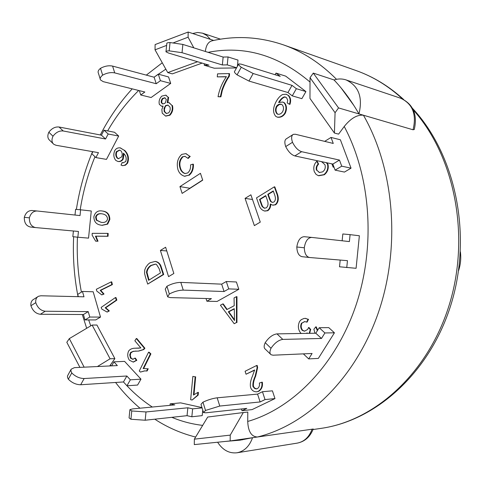 <?xml version="1.0" encoding="UTF-8"?>
<svg xmlns="http://www.w3.org/2000/svg" width="485" height="485" viewBox="0 0 485 485"><rect width="100%" height="100%" fill="white"/><g stroke="black" fill="none" stroke-linecap="round" stroke-linejoin="round"><path stroke-width="0.73" d="M460.392 251.885C461.211 258.305 460.598 264.586 458.543 270.727M202.209 415.621L202.76 410.128L202.209 415.621L191.842 416.773L187.052 415.675L187.847 407.782L146.003 411.959L131.756 410.959L129.907 409.637L132.672 408.897L174.836 404.884L170.162 403.841L170.011 405.345M129.871 409.995L129.077 417.876L130.926 419.246L145.167 420.234L146.003 411.959M131.756 410.959L130.926 419.246M187.052 415.675L145.167 420.234M187.847 407.782L192.636 408.849L191.842 416.773M201.972 407.57L180.626 402.865L170.162 403.841M202.069 407.891L192.636 408.849M257.565 394.111L262.452 391.722L272.412 390.837L274.977 398.591L265.028 399.579L260.124 401.95L257.565 394.111L217.177 397.809C212.636 398.409 207.895 399.864 202.954 402.168L200.978 404.363L203.409 412.214M272.412 390.837L274.977 398.591L252.097 409.601L241.997 410.71L246.792 408.394L206.028 412.79L203.524 412.589L205.525 410.443L219.772 406.048L217.177 397.809M202.954 402.168L205.525 410.443M260.124 401.95L219.772 406.048M262.452 391.722L265.028 399.579M241.997 410.71L241.439 408.97M315.796 333.213L319.209 327.727L328.763 327.63L334.432 332.801L324.914 332.965L321.476 338.463L315.796 333.213L276.99 333.88C272.74 334.474 268.817 337.402 265.21 342.677C263.779 345.829 263.81 347.987 265.301 349.158L270.472 354.165M328.769 327.636L334.432 332.801L318.336 358.409L308.69 358.906L312.079 353.48L273.037 355.202L271.06 354.729C269.581 353.577 269.569 351.425 271.012 348.266C274.637 342.98 278.572 340.027 282.803 339.403L276.99 333.88M265.21 342.677L271.012 348.266M321.476 338.463L282.803 339.403M319.209 327.727L324.914 332.965M308.69 358.906L303.361 353.862M311.619 237.414L304.222 236.698C300.336 236.965 297.869 240.402 296.808 247.004C297.05 252.697 298.808 255.928 302.082 256.686L309.424 257.486M346.757 267.611L347.46 260.669L309.533 257.499C306.277 256.741 304.531 253.497 304.295 247.774C305.356 241.142 307.817 237.692 311.679 237.414L349.388 241.578L350.085 234.643L359.367 235.758L356.087 268.296L339.512 266.786L340.191 260.063M296.808 247.004L304.295 247.774M342.137 240.778L342.822 233.97L350.085 234.643M292.697 134.769L286.623 138.631C284.634 139.716 284.325 142.366 285.701 146.585C288.302 151.714 291.346 154.824 294.831 155.921L301.64 151.69C298.166 150.574 295.123 147.44 292.51 142.293C291.115 138.061 291.406 135.412 293.376 134.339L295.395 134.26L333.262 143.445L331.025 137.437L340.385 139.783L351.043 168.156L341.737 166.167L335.105 170.138L332.855 164.063L294.831 155.921M285.701 146.585L292.51 142.293M341.737 166.167L339.47 160.074L301.64 151.69M339.47 160.074L332.855 164.063M324.683 141.365L331.025 137.437M340.385 139.783L351.043 168.156L344.459 172.072L335.105 170.138M238.535 64.238L234.588 71.434C234 71.901 234.831 73.041 237.08 74.854L248.975 81.068L253.164 73.514L241.257 67.257C238.996 65.451 238.153 64.329 238.729 63.887L241.221 64.165L280.245 76.339L276.007 73.09L285.695 76.133L305.926 91.58L296.359 88.688L292.261 95.866L287.951 92.532L248.975 81.068M237.08 74.854L241.257 67.257M296.359 88.688L292.025 85.366L253.164 73.514M292.025 85.366L287.951 92.532M275.092 74.726L276.007 73.09M285.695 76.133L305.926 91.58L301.864 98.661L292.261 95.866M236.504 67.936L214.297 68.221L204.227 65.226L209.017 65.154L168.544 53.053L165.973 51.804C165.743 51.246 166.816 50.931 169.198 50.852L182.033 52.701L182.863 44.42L170.029 42.541C167.652 42.638 166.573 42.977 166.804 43.553L166.009 51.452M169.198 50.852L170.029 42.541M237.996 60.091L228.053 56.951L223.142 57.054L182.863 44.42M223.142 57.054L222.348 64.954L182.033 52.701M204.227 65.226L204.373 63.765M228.053 56.951L227.253 64.881L222.348 64.954M236.613 67.742L227.253 64.881M238.002 60.091L237.365 66.366L238.002 60.091M112.593 66.093L154.109 77.206L158.28 74.15L168.562 76.951L170.708 83.42L151.114 97.521L140.741 94.987L144.845 92.011L103.244 81.656L100.492 79.934C99.758 78.467 100.48 76.872 102.644 75.151C106.815 72.889 110.847 72.138 114.733 72.895L112.593 66.093C108.701 65.311 104.675 66.057 100.516 68.318C98.358 70.046 97.649 71.653 98.388 73.144L100.207 79.006M102.644 75.151L100.516 68.318M154.109 77.206L156.237 83.729L114.733 72.895M140.741 94.987L139.353 90.64M158.28 74.15L160.42 80.692L156.237 83.729M170.708 83.42L160.42 80.692M59.049 127.015L101.438 135.182L104.02 130.192L114.551 132.284L118.686 136.055L106.476 159.377L95.897 157.595L98.467 152.66L56.09 145.288L53.835 144.33C51.689 142.438 51.41 139.735 52.998 136.224C55.951 132.332 59.358 130.58 63.22 130.974L59.049 127.015C55.187 126.609 51.786 128.349 48.846 132.229C47.269 135.727 47.554 138.431 49.706 140.335L53.083 143.602M52.998 136.224L48.846 132.229M95.897 157.595L91.823 153.739L92.884 151.69M101.438 135.182L105.572 138.995L63.22 130.974M104.02 130.192L108.167 133.999L105.572 138.995M114.551 132.284L118.686 136.055L108.167 133.999M80.607 209.799L91.271 210.999L88.549 238.129L77.855 237.226L78.437 231.454L35.502 227.574C31.307 226.598 29.27 223.349 29.385 217.838C30.767 213.261 33.338 210.981 37.102 210.993L80.031 215.576L80.607 209.799L75.581 209.338L75.005 215.037M37.036 210.987L32.022 210.508C28.257 210.49 25.687 212.757 24.305 217.316C24.189 222.809 26.232 226.046 30.434 227.016L35.381 227.556M29.385 217.838L24.305 217.316M77.855 237.226L72.835 236.662L73.405 230.999M82.456 291.455L93.181 291.77L100.504 317.081L95.703 319.936L84.966 319.93L83.426 314.529L88.234 311.625L45.226 311.237C40.77 310.685 37.618 307.829 35.769 302.664C35.466 299.554 36.381 297.42 38.515 296.262L40.885 295.771L83.99 296.814L82.456 291.455L77.697 294.401L78.346 296.674M37.636 296.82L33.677 299.336C31.537 300.5 30.616 302.634 30.913 305.738C32.75 310.885 35.896 313.728 40.358 314.268L45.226 311.237M35.769 302.664L30.913 305.738M83.426 314.529L40.358 314.268M88.234 311.625L89.786 317.044L84.966 319.93M100.504 317.081L89.786 317.044M113.926 361.84L124.596 361.38L140.971 379.149L137.588 385.048L126.949 385.787L123.475 381.956L126.858 376.002L84.135 378.536C79.516 378.427 75.393 376.566 71.762 372.947L70.883 370.928L71.083 369.243L74.429 367.642L117.352 365.587L113.926 361.84L111.671 365.86M70.919 369.655L67.476 375.984L67.53 377.488L68.33 379.197C71.944 382.823 76.066 384.672 80.686 384.757L84.135 378.536M71.762 372.947L68.33 379.197M123.475 381.956L80.686 384.757M126.858 376.002L130.35 379.822L126.949 385.787M137.588 385.048L140.971 379.149L130.35 379.822M261.391 204.7L259.53 199.42L265.713 195.6L267.447 200.487C268.52 203.718 268.126 206.173 266.265 207.841L264.392 208.229L262.149 206.555L261.391 204.7L261.882 204.773L262.64 206.628L264.64 208.253M265.829 195.91L260.021 199.493L261.882 204.773M260.021 199.493L259.53 199.42M269.411 198.892L267.787 194.315L273.249 190.938L274.765 195.176C275.862 198.407 275.547 200.705 273.819 202.075L272.176 202.409L270.569 201.439L269.411 198.892L269.896 198.965L271.054 201.511L272.424 202.433M273.364 191.254L268.278 194.394L269.896 198.965M268.278 194.394L267.787 194.315M277.196 194.825C278.39 199.171 277.705 202.475 275.134 204.725L272.655 205.143L270.272 203.997C270.297 206.895 269.308 209.108 267.302 210.642L264.61 211.017C262.112 210.302 260.348 208.598 259.317 205.907L256.498 197.886L274.334 186.828L277.196 194.825L277.681 194.903C278.875 199.25 278.19 202.548 275.619 204.797L275.134 204.725M275.619 204.797L272.897 205.167M270.788 204.427C270.678 207.204 269.678 209.296 267.793 210.708L267.302 210.642M267.793 210.708L264.852 211.048M277.681 194.903L274.819 186.907L274.334 186.828M168.077 105.142L166.064 105.73L165.239 106.694L164.415 109.452L164.694 111.647L164.185 111.526L164.045 108.355L165.555 105.609L167.822 105.069L169.932 106.967C170.575 109.246 170.108 111.235 168.525 112.926L166.246 113.478L164.185 111.526M164.694 111.647L166.507 113.526M166.064 105.73L165.555 105.609M165.039 97.794L162.736 98.831L161.772 100.838L161.802 102.838L161.147 102.123L161.366 100.346L162.226 98.71L164.791 97.721L166.3 99.498L165.452 102.638L164.761 103.384L162.663 103.942L161.287 102.717M161.802 102.838L162.924 103.99M163.209 98.37L162.699 98.243M161.814 96.103L165.694 95.169L168.095 97.2L167.24 102.705L168.913 102.644L171.933 105.384C172.848 109.107 171.999 112.35 169.374 115.127L165.549 116.024L162.233 113.163L161.857 109.531L163.093 106.082L161.475 106.166L159.322 104.299C158.656 101.195 159.486 98.467 161.814 96.103M165.949 95.242L168.095 97.2M168.604 97.327L167.925 102.559M169.168 102.717L171.933 105.384M172.442 105.512C173.357 109.228 172.508 112.471 169.889 115.248L169.374 115.127M169.889 115.248L165.809 116.079M162.899 106.36L161.735 106.221M119.765 150.126L116.843 151.787L116.321 151.69L119.51 150.071L120.917 150.817C122.329 152.545 122.572 154.582 121.644 156.916L118.358 158.722L117.14 158.086C115.679 156.279 115.406 154.151 116.321 151.69M116.843 151.787C115.927 154.242 116.2 156.37 117.661 158.177L117.14 158.086M117.661 158.177L118.625 158.759M125.694 161.572C126.755 158.48 126.094 155.782 123.699 153.472L123.39 153.193L122.687 159.025C121.456 160.905 119.837 161.711 117.819 161.438L115.763 160.383C113.617 157.625 113.266 154.394 114.709 150.683C115.897 148.586 117.697 147.646 120.116 147.864L124.014 150.144C127.804 153.848 128.822 158.165 127.07 163.087L125.979 164.415L124.19 165.427L122.65 165.634L121.02 165.082L122.141 162.53L122.996 162.851L125.694 161.572M124.014 153.812L123.202 159.116C121.977 160.99 120.353 161.796 118.34 161.529L118.085 161.475M120.377 147.919L124.014 150.144M124.53 150.235C128.325 153.939 129.343 158.256 127.591 163.178L127.07 163.087M127.591 163.178L125.463 165.203L122.547 165.627M123.257 162.881L122.141 162.53M188.629 175.2L184.482 176.219C181.178 175.194 178.983 172.915 177.892 169.386C176.407 163.13 177.692 158.128 181.748 154.394L185.797 153.63L189.732 156.261L187.828 158.274L184.943 156.315L182.415 156.794C179.456 159.826 178.644 163.56 179.971 167.998C180.826 170.92 182.499 172.769 184.997 173.539L187.659 172.969C189.859 171.09 190.823 168.386 190.556 164.864L192.897 164.148C193.127 168.944 191.708 172.624 188.629 175.2L184.737 176.249M186.052 153.684L189.732 156.261M190.235 156.358L188.332 158.371L187.828 158.274M185.197 156.37L182.415 156.794M182.924 156.891C179.965 159.917 179.153 163.651 180.481 168.089C181.287 170.872 182.875 172.702 185.246 173.575M189.138 175.285C192.212 172.708 193.636 169.029 193.4 164.239L192.897 164.148M256.704 365.466L257.129 367.624L255.165 376.19C253.309 380.282 252.582 383.726 252.97 386.515L254.655 388.491L256.177 388.915L257.335 388.667C259.135 387.448 259.815 385.575 259.366 383.047L261.827 382.235C262.409 386.442 261.185 389.485 258.147 391.365L256.626 391.807C253.825 391.832 251.83 390.455 250.648 387.679C249.89 384.399 250.521 380.47 252.533 375.899L254.649 369.952L246.047 374.226L245.095 371.255L256.704 365.466L257.195 365.441L257.626 367.594L257.129 367.624M257.626 367.594L255.662 376.154L255.165 376.19M255.662 376.154C253.807 380.246 253.079 383.683 253.467 386.478L254.758 388.2L256.723 388.873M258.147 391.365L258.644 391.322C261.682 389.443 262.906 386.406 262.324 382.198L261.827 382.235M258.644 391.322L256.868 391.777M254.667 370.158L246.047 374.226M229.078 73.575L228.853 76.048C226.034 80.122 223.676 84.899 221.778 90.386L220.396 96.697L218.044 96.715C219.365 89.482 222.16 82.802 226.428 76.678L217.274 76.872L217.553 73.847L229.078 73.575L229.575 73.726L229.35 76.194L228.853 76.048M229.35 76.194C226.531 80.261 224.173 85.039 222.275 90.519L220.893 96.83L220.396 96.697M220.893 96.83L218.044 96.715M226.301 76.836L217.274 76.872M143.124 368.551L147.707 368.776L146.603 370.995L144.566 370.873L140.438 372.086L139.286 371.007L148.562 352.219L150.38 353.886L143.124 368.551L147.707 368.776M148.228 368.745L147.131 370.964L146.603 370.995M144.827 370.861L140.438 372.086M150.38 353.886L150.902 353.868L149.083 352.201L148.562 352.219M150.902 353.868L143.645 368.521M100.213 290.333L103.499 294.031L101.741 294.892L96.727 291L96.333 289.278L111.223 281.876L111.853 284.574L100.213 290.333L100.741 290.351L104.026 294.043L103.499 294.031M104.026 294.043L101.741 294.892M111.853 284.574L112.381 284.592L111.75 281.9L111.223 281.876M112.381 284.592L100.741 290.351M95.454 236.159L97.479 241.19L95.66 241.172L92.12 235.134L92.205 233.327L107.658 233.394L107.525 236.237L95.454 236.159L95.981 236.207L98.006 241.239L97.479 241.19M98.006 241.239L95.66 241.172M107.525 236.237L108.046 236.286L108.185 233.443L107.658 233.394M108.046 236.286L95.981 236.207M105.16 307.793L108.81 310.915L107.118 312.073L101.723 309.036L101.171 307.393L115.442 297.541L116.321 300.118L105.16 307.793L105.694 307.799L109.337 310.921L108.81 310.915M109.337 310.921L107.118 312.073M116.321 300.118L116.849 300.124L115.97 297.554L115.442 297.541M116.849 300.124L105.694 307.799M193.442 395.032L197.892 392.413L197.631 395.184L192.139 400.022L190.654 399.719L192.848 376.396L195.158 376.833L193.442 395.032M197.631 395.184L198.147 395.136L198.407 392.371L197.892 392.413M198.147 395.136L192.139 400.022M195.158 376.833L192.848 376.396M195.667 376.796L194 394.584M304.889 321.567L301.434 323.283C300.263 325.908 300.536 328.272 302.246 330.37L304.501 331.2L307.708 329.436L308.539 327.533L310.285 329.576L309.2 333.328M301.912 323.277C300.748 325.908 301.021 328.266 302.731 330.364L302.246 330.37M302.731 330.364L304.744 331.188M310.285 329.576L310.764 329.576L309.018 327.527L308.539 327.533M310.764 329.576L310.03 329.933M310.509 329.927L309.679 333.316M314.989 333.225L313.886 329.266L315.771 326.866L317.336 330.734M317.705 330.146L316.244 326.86L315.771 326.866M307.047 333.341L307.126 332.88L306.538 333.371M301.252 333.462L300.615 332.959C298.026 329.515 297.687 325.671 299.597 321.434L301.215 319.7L303.822 318.518L305.21 318.366L308.036 319.263L306.647 322.101L304.653 321.561L301.434 323.283M305.447 318.372L308.036 319.263M308.515 319.263L307.126 322.101L306.647 322.101M144.384 348.242L143.245 349.576L138.474 351.061L133.339 351.286L130.714 352.419L129.731 354.814L130.477 358.033L132.841 359.324L134.842 358.142L136.297 360.343L133.175 362.046L129.41 360.228C127.476 357.251 127.215 354.195 128.634 351.049C129.938 349.212 132.09 348.266 135.091 348.212L140.856 347.951L134.86 340.773L136.273 338.554L144.384 348.242L144.906 348.23L143.772 349.558L138.74 351.049M136.024 351.031L132.884 351.516L130.768 352.947L130.271 355.663L131.217 358.294L130.689 358.318M136.297 360.343L136.825 360.319L135.37 358.118L134.842 358.142M131.217 358.294L133.108 359.3M136.825 360.319L133.442 362.022M135.357 348.206L138.928 348.169M144.906 348.23L136.8 338.542L136.273 338.554M326.266 162.657L327.49 164.166C328.4 168.386 327.193 171.884 323.877 174.655L318.312 175.655L316.056 174.382L314.262 171.563C313.171 167.567 314.001 164.16 316.766 161.341L317.232 161.444L318.615 164.112C316.844 165.894 316.281 167.949 316.923 170.277L319.3 172.533L322.61 171.878C324.956 170.108 325.75 167.743 324.974 164.797L321.737 161.687M316.923 170.277L319.536 172.575M322.325 162.154L321.834 162.051M333.85 166.755L333.189 167.173L331.879 163.857M333.971 167.076L333.189 167.173M326.738 162.754L327.963 164.263L327.49 164.166M327.963 164.263C328.866 168.483 327.66 171.975 324.344 174.745L323.877 174.655M324.344 174.745L318.748 175.764M316.766 161.341L318.148 164.015C316.372 165.797 315.808 167.852 316.45 170.186M318.615 164.112L318.148 164.015M228.332 311.794L234.273 308.666L234.51 320.536L228.332 311.794L228.829 311.8L234.491 319.803M234.279 308.933L228.829 311.8M234.194 323.707L220.414 305.198L222.779 303.937L226.792 309.624L234.213 305.702L234.055 297.929L236.462 296.65L236.45 322.543L234.194 323.707L236.45 322.543M227.156 309.43L223.282 303.95L222.779 303.937M236.947 322.537L236.965 296.662L236.462 296.65M281.379 104.293L279.221 104.554L276.85 106.615L276.365 106.482C277.644 104.621 279.233 103.863 281.142 104.22L282.021 104.657C283.737 106.482 283.961 108.785 282.688 111.568C281.385 113.635 279.766 114.533 277.85 114.272L276.996 113.836C275.298 111.859 275.086 109.41 276.365 106.482M276.85 106.615C275.571 109.537 275.777 111.986 277.475 113.963L276.996 113.836M277.475 113.963L278.093 114.321M287.726 100.159L286.441 97.57L284.362 96.885C282.312 97.533 280.391 99.407 278.59 102.511L282.67 102.038L283.961 102.662C286.32 105.427 286.599 108.901 284.798 113.09C282.907 116.115 280.378 117.449 277.22 117.103L275.789 116.376C272.782 112.835 272.825 108.052 275.929 102.026C277.863 98.352 280.069 95.854 282.549 94.539L286.071 94.235L287.951 95.224C290.212 97.515 290.709 100.522 289.448 104.245L287.193 102.953L287.726 100.159M285.58 97.091L284.362 96.885M284.84 97.024C282.949 97.594 281.118 99.304 279.354 102.153M282.907 102.111L284.446 102.796C286.799 105.56 287.078 109.034 285.283 113.217L284.798 113.09M285.283 113.217C283.385 116.236 280.857 117.576 277.699 117.231L277.462 117.158M286.314 94.314L287.951 95.224M288.423 95.363C290.691 97.655 291.188 100.656 289.921 104.378L289.448 104.245M101.565 213.752C98.655 213.552 96.848 214.673 96.145 217.116L96.776 220.202L100.965 222.269L96.248 220.148L95.618 217.056C96.376 214.534 98.273 213.418 101.304 213.715L102.171 213.861C105.597 214.406 107.385 216.158 107.531 219.111C106.803 221.578 104.936 222.688 101.929 222.439L100.965 222.269M101.492 222.324L102.189 222.457M96.776 220.202L96.248 220.148M96.145 217.116L95.618 217.056M102.535 211.054C106.979 211.751 109.24 214.54 109.313 219.42L107.155 224.07L101.917 225.295L100.577 225.076C96.163 224.325 93.926 221.542 93.878 216.722C95.163 212.066 98.049 210.175 102.535 211.054L103.062 211.114C107.506 211.812 109.762 214.6 109.84 219.481L109.313 219.42M109.84 219.481L107.682 224.125L107.155 224.07M107.682 224.125L102.183 225.313M159.092 268.587L160.493 272.916L148.622 280.318L146.488 272.443C146.791 269.563 148.228 267.229 150.805 265.453L155.352 264.101L156.394 264.331L159.092 268.587M155.606 264.125L151.32 265.483C148.749 267.259 147.313 269.587 147.01 272.467L149.053 280.051M147.792 276.104L147.27 276.08M147.01 272.467L146.488 272.443M151.32 265.483L150.805 265.453M145.5 277.19L144.585 273.491L144.742 269.878L146.027 266.932L148.113 264.295L149.98 262.779L155.109 261.439C158.013 262.039 159.911 263.955 160.808 267.193L163.166 274.474L147.701 284.089L145.5 277.19M155.37 261.457L155.63 261.47C158.528 262.07 160.426 263.992 161.323 267.223L160.808 267.193M161.323 267.223L163.688 274.504L163.166 274.474M163.688 274.504L147.701 284.089M97.394 366.545L110.083 358.797L92.12 325.053L96.921 325.029L114.872 358.603L109.725 365.957M243.288 412.553L247.811 412.044L247.72 421.453C248.181 431.541 251.424 436.718 257.45 436.997L230.163 440.944L194.291 444.606L194.358 439.155L230.223 435.124L243.288 412.553L207.707 417.039L194.358 439.155M414.408 129.022L414.269 129.483L413.038 129.78L363.435 115.224C357.227 114.569 350.819 118.316 344.223 126.482L338.609 134.127L334.42 133.048L335.068 112.714L310.042 77.667L309.963 98.425L334.42 133.048M202.13 63.098L172.339 73.865L167.749 72.598L197.601 61.74M274.977 398.591L252.097 409.601M334.432 332.801L318.336 358.409M359.367 235.758L356.087 268.296M351.043 168.156L344.459 172.066M305.926 91.58L301.864 98.661M168.562 76.951L170.702 83.42M100.498 317.081L95.703 319.936M179.941 186.604L200.444 173.309L202.712 180.159L182.136 193.394L179.941 186.604L190.071 188.289M250.897 194.8L260.275 222.112L254.37 225.622L245.07 198.383L250.897 194.8M217.098 301.446L238.814 289.278L236.401 281.985L238.814 289.278L217.098 301.446L206.883 301.221L206.016 298.517M168.556 276.626L160.389 250.448L165.615 247.235L173.854 273.479L168.556 276.626M202.657 180.002L190.023 188.131M245.07 198.383L252.509 199.493M160.389 250.448L166.779 250.945M225.652 441.405L240.099 440.156L252.533 437.706L313.213 429.043M310.042 77.667L313.274 73.096L338.548 107.925L335.068 112.714M257.45 436.997C307.817 424.636 356.081 377.585 378.512 312.195C400.859 246.823 394.353 169.126 363.435 115.224L338.548 107.925M166.622 45.396L155.036 49.828L167.749 72.598M193.8 47.851L188.095 37.187L173.575 42.741M155.036 49.828L155.115 44.565L188.162 32.034L188.095 37.187M212.521 40.71C208.477 41.516 206.089 45.105 205.349 51.471M192.642 33.514L197.668 32.477L202.554 33.174L206.877 35.526L210.423 39.376L213.679 40.449L188.162 32.034M92.12 325.053L69.325 338.609L84.141 367.175M79.916 367.381L66.815 342.289L69.325 338.609M114.872 358.603L110.083 358.797M230.223 435.124L230.163 440.944M341.082 87.937L353.874 105.494M363.435 115.224L358.955 113.908C351.661 101.159 343.35 89.834 334.019 79.94L313.274 73.096M252.533 437.706C249.454 446.303 244.282 451.323 237.013 452.778C229.205 453.633 222.736 450.116 217.613 442.229M334.019 79.94C338.142 78.649 342.167 78.643 346.09 79.922C358.657 85.912 362.944 97.242 358.955 113.908M236.401 281.985L226.295 281.512L228.72 288.896L224.07 291.521L183.251 290.115L180.814 282.391C176.267 282.47 171.641 283.755 166.937 286.259L165.252 289.127L167.464 296.256M238.814 289.278L228.72 288.896M226.295 281.512L221.669 284.149L180.814 282.391M221.669 284.149L224.07 291.521M166.937 286.259L169.344 294.013L167.646 296.838L170.247 297.602L211.43 298.651L206.883 301.221M169.344 294.013C174.066 291.527 178.698 290.224 183.251 290.115M262.64 206.628L262.149 206.555M271.054 201.511L270.569 201.439M123.202 159.116L122.687 159.025M180.481 168.089L179.971 167.998M253.467 386.478L252.97 386.515M222.275 90.519L221.778 90.386M143.772 349.558L143.245 349.576M130.768 352.947L130.241 352.965M136.958 348.182L136.43 348.2M232.4 316.838L231.903 316.838M284.446 102.796L283.961 102.662M202.675 425.381C191.999 424.132 181.717 421.453 171.835 417.33M152.314 407.024C143.166 401.071 134.727 393.996 126.997 385.787M111.107 365.89L110.428 364.878M344.223 126.482C370.879 176.479 375.833 246.483 355.844 305.683C335.747 364.884 293.085 408.394 247.72 421.453M208.095 52.331C244.391 45.287 278.366 55.187 310.024 82.044M90.75 325.865L88.67 319.93M81.401 292.109C77.97 274.128 76.654 255.819 77.454 237.183M80.201 209.762C83.117 191.339 88.046 173.66 94.975 156.722M107.628 130.908C116.406 115.685 126.761 102.208 138.68 90.471M154.054 77.194L165.821 69.143M414.269 129.483C417.676 114.418 413.141 103.996 400.652 98.231C412.668 103.899 416.797 114.418 413.038 129.78M312.128 429.079C309.2 437.052 304.234 441.732 297.238 443.12L237.013 452.778M336.517 79.31C320.488 63.177 302.876 51.725 283.689 44.959L356.038 70.543C372.807 76.46 388.327 85.942 402.592 98.995M413.347 109.998C454.475 156.031 470.359 235.201 449.631 303.64C428.946 372.159 375.511 420.78 320.991 428.382L313.025 429.54M302.082 256.686L309.533 257.499M304.222 236.698L311.679 237.414M37.102 210.993L32.022 210.508M35.502 227.574L30.434 227.016M272.655 205.143L273.14 205.21M264.61 211.017L265.095 211.084M165.694 95.169L166.203 95.296M168.913 102.644L169.423 102.772M165.549 116.024L166.058 116.145M161.475 106.166L161.99 106.288M117.819 161.438L118.34 161.529M120.116 147.864L120.638 147.961M122.281 165.591L122.802 165.682M184.482 176.219L184.991 176.297M185.797 153.63L186.307 153.727M256.626 391.807L257.123 391.765M305.21 318.366L305.689 318.366M138.474 351.061L139.001 351.049M133.175 362.046L133.702 362.022M135.091 348.212L135.612 348.194M282.67 102.038L283.149 102.177M277.22 117.103L277.699 117.231M286.071 94.235L286.55 94.375M101.917 225.295L102.444 225.343M155.109 261.439L155.63 261.47M313.231 428.995C310.079 436.93 304.75 441.641 297.238 443.12M232.097 440.665L242.548 439.774M115.582 382.471C122.893 392.038 131.023 400.616 139.983 408.2M154.77 419.185C167.44 427.43 181.063 433.384 195.631 437.052M212.472 40.71C236.159 35.411 259.893 36.83 283.689 44.959M400.652 98.231L346.09 79.922M220.523 39.176L202.554 33.174M356.038 70.543C373.256 76.63 389.122 86.288 403.647 99.51M412.541 108.385C455.263 154.212 472.105 233.152 451.814 301.858C431.571 370.613 377.463 420.434 320.991 428.382M86.669 328.29L82.304 314.516M78.036 296.668C74.181 277.038 72.714 257.062 73.641 236.753M76.381 209.411C79.498 189.338 84.887 170.077 92.55 151.629M100.292 134.957C109.07 117.867 119.71 102.499 132.205 88.864M146.312 75.12L162.269 62.777"/></g></svg>
